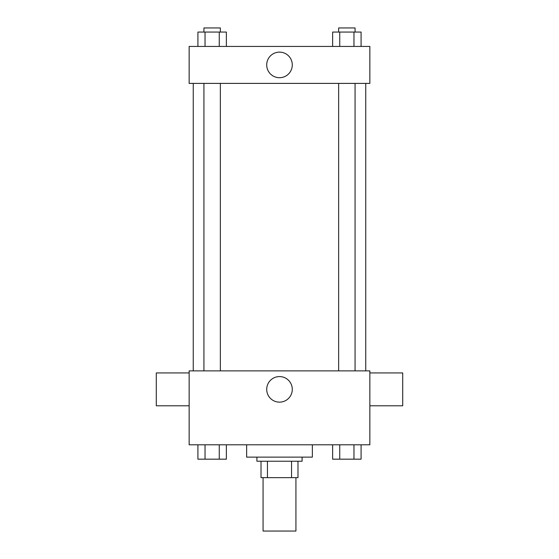 <?xml version="1.0" encoding="UTF-8"?>
<svg xmlns="http://www.w3.org/2000/svg" width="559" height="559" viewBox="0 0 559 559"><rect width="100%" height="100%" fill="white"/><g stroke="black" fill="none" stroke-linecap="round" stroke-linejoin="round"><path stroke-width="0.84" d="M263.072 477.659L263.072 531.05L295.928 531.05L295.928 477.659M291.546 461.231L291.546 477.659L261.018 477.659L261.018 461.231M291.546 477.659L297.982 477.659L297.982 461.231L297.982 477.659M302.091 457.122L302.091 461.231L256.909 461.231L256.909 457.122M267.454 461.231L267.454 477.659M246.645 444.803L246.645 457.122L312.355 457.122L312.355 444.803M369.855 444.803L189.145 444.803L189.145 370.883L369.855 370.883L369.855 444.803M292.287 389.357A12.787 12.787 0 0 1 273.106 400.433A12.787 12.787 0 0 1 273.106 378.289A12.787 12.787 0 0 1 292.287 389.357M369.855 405.785L402.711 405.785L402.711 372.93L369.855 372.93M189.145 372.93L156.289 372.93L156.289 405.785L189.145 405.785M365.747 83.396L365.747 370.883M338.642 370.883L338.642 83.396M220.358 83.396L220.358 370.883M369.855 83.396L189.145 83.396L189.145 46.432L369.855 46.432L369.855 83.396M292.287 64.914A12.787 12.787 0 0 1 273.106 75.989A12.787 12.787 0 0 1 273.106 53.839A12.787 12.787 0 0 1 292.287 64.914M361.079 46.432L361.079 32.059L332.626 32.059L332.626 46.432M353.966 32.059L353.966 46.432M339.739 32.059L339.739 46.432M338.642 32.059L338.642 27.95L355.07 27.95L355.07 32.059M226.374 46.432L226.374 32.059L197.921 32.059L197.921 46.432M219.261 32.059L219.261 46.432M205.034 32.059L205.034 46.432M203.93 32.059L203.93 27.95L220.358 27.95L220.358 32.059M361.079 444.803L361.079 459.177L332.626 459.177L332.626 444.803M353.966 444.803L353.966 459.177M339.739 444.803L339.739 459.177M355.07 459.177L338.642 459.177M226.374 444.803L226.374 459.177L197.921 459.177L197.921 444.803M219.261 444.803L219.261 459.177M205.034 444.803L205.034 459.177M220.358 459.177L203.93 459.177M193.253 83.396L193.253 370.883M355.07 370.883L355.07 83.396M203.93 83.396L203.93 370.883"/></g></svg>
